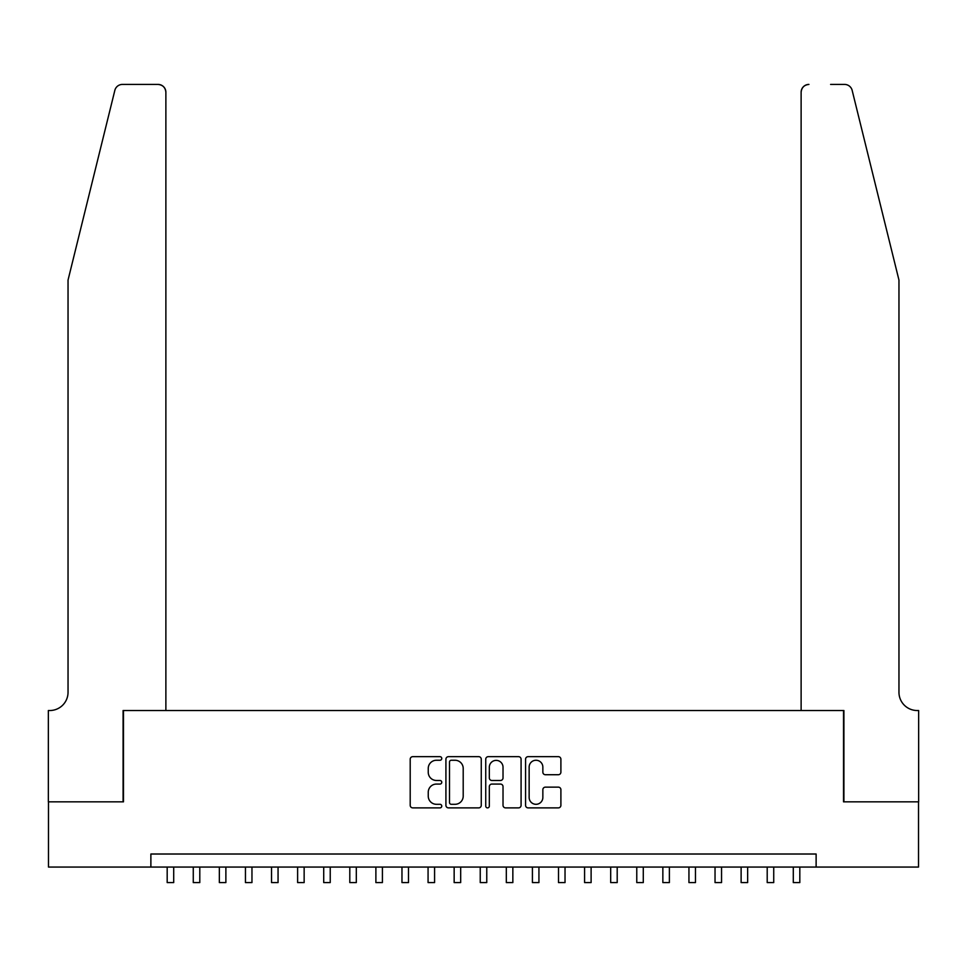 <?xml version="1.0" encoding="UTF-8"?>
<svg xmlns="http://www.w3.org/2000/svg" width="967" height="967" viewBox="0 0 967 967"><rect width="100%" height="100%" fill="white"/><g stroke="black" fill="none" stroke-linecap="round" stroke-linejoin="round"><path stroke-width="1.45" d="M441.762 758.454A1.789 1.789 0 0 0 439.973 756.665L412.764 756.665A2.563 2.563 0 0 0 410.201 759.228L410.201 805.318A2.563 2.563 0 0 0 412.764 807.88L439.973 807.88A1.789 1.789 0 0 0 441.762 806.091A1.789 1.789 0 0 0 439.973 804.302L436.443 804.302A8.195 8.195 0 0 1 428.248 796.107L428.248 792.263A8.195 8.195 0 0 1 436.443 784.068L439.973 784.068A1.789 1.789 0 0 0 441.762 782.279A1.789 1.789 0 0 0 439.973 780.478L436.443 780.478A8.195 8.195 0 0 1 428.248 772.282L428.248 768.451A8.195 8.195 0 0 1 436.443 760.255L439.973 760.255A1.789 1.789 0 0 0 441.762 758.454M558.334 774.724A2.563 2.563 0 0 0 560.896 772.162L560.896 759.228A2.563 2.563 0 0 0 558.334 756.665L528.115 756.665A2.563 2.563 0 0 0 525.565 759.228L525.565 805.318A2.563 2.563 0 0 0 528.115 807.88L558.334 807.88A2.563 2.563 0 0 0 560.896 805.318L560.896 789.701A2.563 2.563 0 0 0 558.334 787.138L545.4 787.138A2.563 2.563 0 0 0 542.85 789.701L542.85 797.449A6.854 6.854 0 0 1 535.996 804.302A6.854 6.854 0 0 1 529.142 797.449L529.142 767.097A6.854 6.854 0 0 1 535.996 760.255A6.854 6.854 0 0 1 542.85 767.097L542.85 772.162A2.563 2.563 0 0 0 545.4 774.724L558.334 774.724M150.876 867.061L48.483 867.061L48.483 801.836L123.486 801.836L123.486 710.527L843.514 710.527L843.514 801.836L918.517 801.836L918.517 867.061L816.124 867.061L816.124 854.018L150.876 854.018L150.876 867.061L816.124 867.061M481.264 759.228A2.563 2.563 0 0 0 478.701 756.665L448.483 756.665A2.563 2.563 0 0 0 445.92 759.228L445.92 805.318A2.563 2.563 0 0 0 448.483 807.88L478.701 807.88A2.563 2.563 0 0 0 481.264 805.318L481.264 759.228M488.299 756.665L518.517 756.665A2.563 2.563 0 0 1 521.08 759.228L521.08 805.318A2.563 2.563 0 0 1 518.517 807.88L505.584 807.88A2.563 2.563 0 0 1 503.021 805.318L503.021 786.63A2.563 2.563 0 0 0 500.459 784.068L491.889 784.068A2.563 2.563 0 0 0 489.326 786.63L489.326 806.091A1.789 1.789 0 0 1 487.537 807.88A1.789 1.789 0 0 1 485.736 806.091L485.736 759.228A2.563 2.563 0 0 1 488.299 756.665M451.299 760.255A1.789 1.789 0 0 0 449.51 762.044L449.51 802.501A1.789 1.789 0 0 0 451.299 804.302L455.01 804.302A8.195 8.195 0 0 0 463.205 796.107L463.205 768.451A8.195 8.195 0 0 0 455.01 760.255L451.299 760.255M503.021 767.23A6.854 6.854 0 0 0 496.18 760.376A6.854 6.854 0 0 0 489.326 767.23L489.326 777.915A2.563 2.563 0 0 0 491.889 780.478L500.459 780.478A2.563 2.563 0 0 0 503.021 777.915L503.021 767.23M167.182 867.061L167.182 882.581L173.709 882.581L173.709 867.061M114.843 90.366C116.838 86.075 116.838 86.075 114.843 90.366C116.838 86.075 116.838 86.075 114.843 90.366L68.041 280.079L68.041 692.275A18.264 18.264 0 0 1 49.788 710.527L48.35 710.527L48.35 801.836L123.087 801.836L123.087 710.527L165.877 710.527L165.877 92.24A7.821 7.821 0 0 0 158.056 84.419L122.434 84.419A7.821 7.821 0 0 0 114.843 90.366M136.395 84.419L158.056 84.419C162.77 84.915 165.381 87.526 165.877 92.24L165.877 710.527M68.041 692.275A18.264 18.264 0 0 1 49.788 710.527M884.6 221.902L852.157 90.366C850.162 86.075 850.162 86.075 852.157 90.366C850.162 86.075 850.162 86.075 852.157 90.366L898.959 280.079L898.959 692.275A18.264 18.264 0 0 0 917.212 710.527L918.65 710.527L918.65 801.836L843.913 801.836L843.913 710.527L801.123 710.527L801.123 92.24L801.123 710.527M830.605 84.419L844.566 84.419A7.821 7.821 0 0 1 852.157 90.366M808.944 84.419A7.821 7.821 0 0 0 801.123 92.24C801.619 87.526 804.23 84.915 808.944 84.419M898.959 692.275A18.264 18.264 0 0 0 917.212 710.527M193.267 867.061L193.267 882.581L199.794 882.581L199.794 867.061M219.352 867.061L219.352 882.581L225.879 882.581L225.879 867.061M245.449 867.061L245.449 882.581L251.964 882.581L251.964 867.061M271.534 867.061L271.534 882.581L278.061 882.581L278.061 867.061M297.618 867.061L297.618 882.581L304.146 882.581L304.146 867.061M323.715 867.061L323.715 882.581L330.231 882.581L330.231 867.061M349.8 867.061L349.8 882.581L356.315 882.581L356.315 867.061M375.885 867.061L375.885 882.581L382.412 882.581L382.412 867.061M401.97 867.061L401.97 882.581L408.497 882.581L408.497 867.061M428.067 867.061L428.067 882.581L434.582 882.581L434.582 867.061M454.152 867.061L454.152 882.581L460.679 882.581L460.679 867.061M480.236 867.061L480.236 882.581L486.764 882.581L486.764 867.061M506.321 867.061L506.321 882.581L512.848 882.581L512.848 867.061M532.418 867.061L532.418 882.581L538.933 882.581L538.933 867.061M558.503 867.061L558.503 882.581L565.03 882.581L565.03 867.061M584.588 867.061L584.588 882.581L591.115 882.581L591.115 867.061M610.685 867.061L610.685 882.581L617.2 882.581L617.2 867.061M636.769 867.061L636.769 882.581L643.285 882.581L643.285 867.061M662.854 867.061L662.854 882.581L669.382 882.581L669.382 867.061M688.939 867.061L688.939 882.581L695.466 882.581L695.466 867.061M715.036 867.061L715.036 882.581L721.551 882.581L721.551 867.061M741.121 867.061L741.121 882.581L747.648 882.581L747.648 867.061M767.206 867.061L767.206 882.581L773.733 882.581L773.733 867.061M793.291 867.061L793.291 882.581L799.818 882.581L799.818 867.061"/></g></svg>
